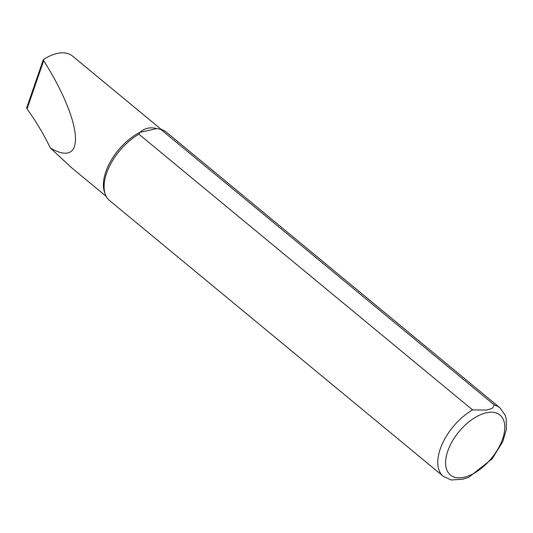 <?xml version="1.0" encoding="UTF-8"?>
<svg xmlns="http://www.w3.org/2000/svg" width="533" height="533" viewBox="0 0 533 533"><rect width="100%" height="100%" fill="white"/><g stroke="black" fill="none" stroke-linecap="round" stroke-linejoin="round"><path stroke-width="0.8" d="M71.622 167.768L50.335 147.987C86.553 169.214 83.048 123.11 43.686 60.622L43.333 59.569A43.333 23.399 -50.4 0 1 72.415 55.998L161.406 129.532M43.333 59.569L26.65 108.012L27.03 108.998L43.686 60.622M105.367 194.452A44.446 23.998 -50.4 0 1 138.906 134.209L139.873 132.371L156.662 128.626L160.719 129.339L494.404 405.047L492.232 408.391L486.616 410.064L472.584 409.917A44.446 23.998 -50.4 0 0 442.09 444.349A44.446 23.998 -50.4 0 0 443.283 476.302L109.605 200.595A44.446 23.998 -50.4 0 1 105.367 194.452L104.635 192.473A43.333 23.399 -50.4 0 1 139.873 132.371C144.663 128.107 150.259 126.854 156.662 128.626A43.333 23.399 -50.4 0 1 157.308 128.719A43.333 23.399 -50.4 0 1 157.508 128.753M50.335 147.987C43.34 133.583 35.571 120.591 27.03 108.998M443.283 476.302L451.178 480L462.817 479.174L468.627 477.421M160.719 129.339A44.446 23.998 -50.4 0 1 166.223 132.071L499.907 407.778A44.446 23.998 -50.4 0 0 494.404 405.047M472.584 409.917L138.906 134.209M464.096 477.275A38.889 21 -50.4 0 1 457.001 434.195A38.889 21 -50.4 0 1 504.504 423.595A38.889 21 -50.4 0 1 464.096 477.275M106.2 196.337L70.849 167.129M157.308 128.719L157.841 128.806M468.54 477.461L492.126 458.88L502.732 441.724L506.35 429.411L506.23 418.865L505.184 415.247L499.907 407.778"/></g></svg>
